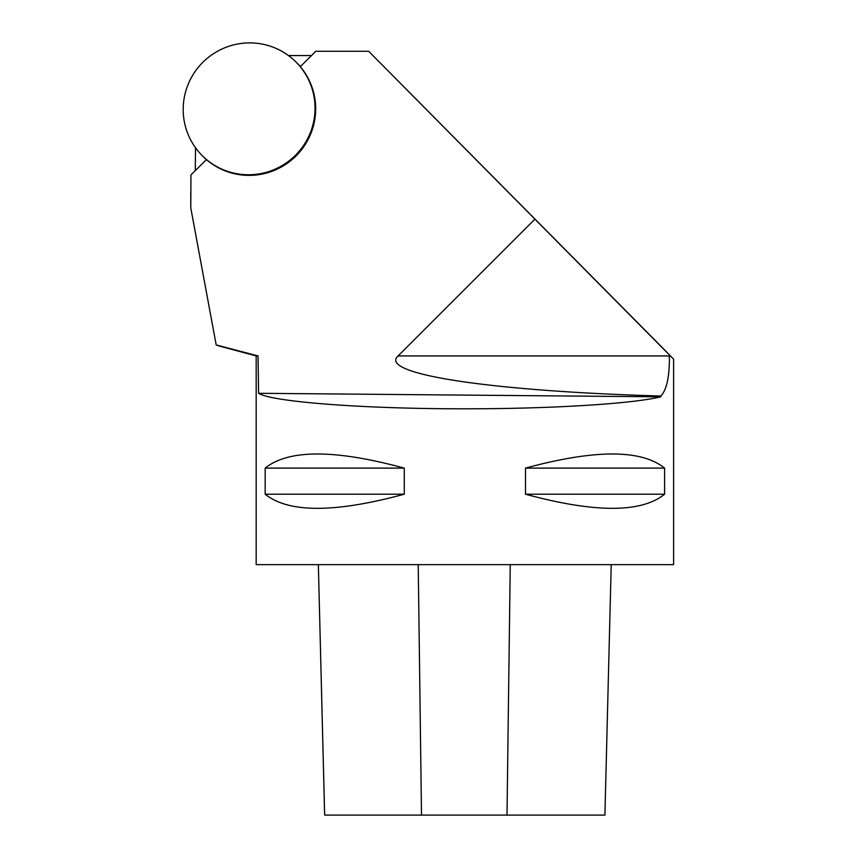 <?xml version="1.0" encoding="UTF-8"?>
<svg xmlns="http://www.w3.org/2000/svg" width="858" height="858" viewBox="0 0 858 858"><rect width="100%" height="100%" fill="white"/><g stroke="black" fill="none" stroke-linecap="round" stroke-linejoin="round"><path stroke-width="1.29" d="M206.424 159.588A66.259 65.616 -45 0 0 295.892 156.081A66.259 65.616 -45 0 0 300.3 66.645L315.808 51.276L368.683 51.276L534.909 219.155L398.091 355.931C377.777 374.034 490.154 391.173 660.853 396.021L660.821 396.825L258.58 393.296L258.043 355.931L216.195 344.948L190.787 207.958L190.937 174.914L206.424 159.588M660.853 396.021C666.773 389.714 669.626 376.351 669.379 355.931L670.377 355.931L673.605 359.159L659.866 345.141L368.683 51.276M258.58 393.296C272.158 401.973 364.768 408.934 464.886 408.794C550.396 408.869 632.185 403.871 660.821 396.825M673.605 359.159L673.605 564.65L256.177 564.65L256.177 355.931L258.043 355.931M404.268 468.114L404.268 494.208C334.856 513.03 288.492 513.03 265.176 494.208L265.176 468.114C288.492 449.292 334.856 449.292 404.268 468.114L265.176 468.114M664.607 468.114L664.607 494.208C641.291 513.03 594.926 513.03 525.504 494.208L525.504 468.114C594.926 449.292 641.291 449.292 664.607 468.114L525.504 468.114M670.377 355.931L398.091 355.931M670.173 355.727L534.909 219.155M190.766 192.406L190.787 207.958M195.292 170.603L195.517 147.748M288.47 55.545L311.497 55.545M404.268 494.208L265.176 494.208M664.607 494.208L525.504 494.208M604.911 815.1L611.218 564.65L604.911 815.1L507.003 815.1L510.253 564.65M324.635 815.1L318.35 564.65L324.656 815.1L507.003 815.1M249.12 42.9A66.259 65.616 135 0 1 295.967 61.99A66.259 65.616 135 0 1 309.963 133.623A66.259 65.616 135 0 1 249.12 174.764A66.259 65.616 135 0 1 202.263 155.673A66.259 65.616 135 0 1 188.267 84.041A66.259 65.616 135 0 1 249.12 42.9M421.503 815.1L418.221 564.65M256.177 355.931L218.136 345.742M300.461 66.474L295.967 61.99M206.295 159.706L202.263 155.673"/></g></svg>
